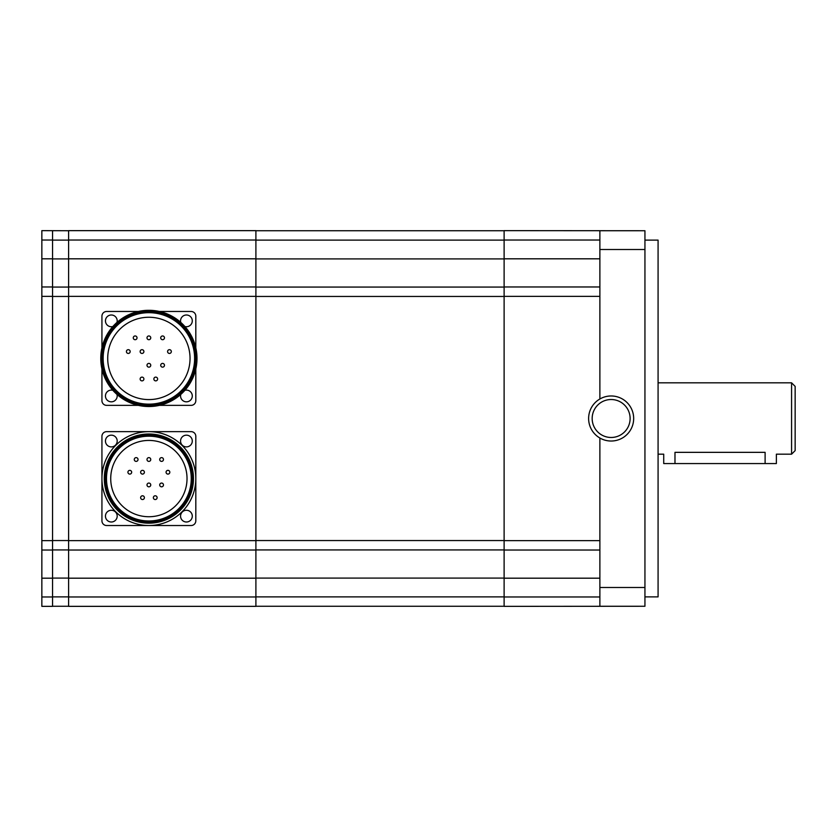 <?xml version="1.0" encoding="UTF-8"?>
<svg xmlns="http://www.w3.org/2000/svg" width="837" height="837" viewBox="0 0 837 837"><rect width="100%" height="100%" fill="white"/><g stroke="black" fill="none" stroke-linecap="round" stroke-linejoin="round"><path stroke-width="1.26" d="M143.891 351.55A1.873 1.873 0 0 0 142.018 349.678A1.873 1.873 0 0 0 140.135 351.55A1.873 1.873 0 0 0 142.018 353.434A1.873 1.873 0 0 0 143.891 351.55M130.174 351.55A1.873 1.873 0 0 0 128.291 349.678A1.873 1.873 0 0 0 126.418 351.55A1.873 1.873 0 0 0 128.291 353.434A1.873 1.873 0 0 0 130.174 351.55M171.334 351.55A1.873 1.873 0 0 0 169.461 349.678A1.873 1.873 0 0 0 167.578 351.55A1.873 1.873 0 0 0 169.461 353.434A1.873 1.873 0 0 0 171.334 351.55M164.47 337.834A1.873 1.873 0 0 0 162.598 335.961A1.873 1.873 0 0 0 160.714 337.834A1.873 1.873 0 0 0 162.598 339.707A1.873 1.873 0 0 0 164.47 337.834M150.754 337.834A1.873 1.873 0 0 0 148.871 335.961A1.873 1.873 0 0 0 146.998 337.834A1.873 1.873 0 0 0 148.871 339.707A1.873 1.873 0 0 0 150.754 337.834M137.027 337.834A1.873 1.873 0 0 0 135.155 335.961A1.873 1.873 0 0 0 133.271 337.834A1.873 1.873 0 0 0 135.155 339.707A1.873 1.873 0 0 0 137.027 337.834M164.47 365.277A1.873 1.873 0 0 0 162.598 363.404A1.873 1.873 0 0 0 160.714 365.277A1.873 1.873 0 0 0 162.598 367.15A1.873 1.873 0 0 0 164.47 365.277M150.754 365.277A1.873 1.873 0 0 0 148.871 363.404A1.873 1.873 0 0 0 146.998 365.277A1.873 1.873 0 0 0 148.871 367.15A1.873 1.873 0 0 0 150.754 365.277M157.618 378.994A1.873 1.873 0 0 0 155.734 377.121A1.873 1.873 0 0 0 153.862 378.994A1.873 1.873 0 0 0 155.734 380.877A1.873 1.873 0 0 0 157.618 378.994M143.891 378.994A1.873 1.873 0 0 0 142.018 377.121A1.873 1.873 0 0 0 140.135 378.994A1.873 1.873 0 0 0 142.018 380.877A1.873 1.873 0 0 0 143.891 378.994M144.393 472.225A1.873 1.873 0 0 0 142.52 470.352A1.873 1.873 0 0 0 140.637 472.225A1.873 1.873 0 0 0 142.52 474.098A1.873 1.873 0 0 0 144.393 472.225M131.671 472.225A1.873 1.873 0 0 0 129.798 470.352A1.873 1.873 0 0 0 127.925 472.225A1.873 1.873 0 0 0 129.798 474.098A1.873 1.873 0 0 0 131.671 472.225M169.827 472.225A1.873 1.873 0 0 0 167.955 470.352A1.873 1.873 0 0 0 166.071 472.225A1.873 1.873 0 0 0 167.955 474.098A1.873 1.873 0 0 0 169.827 472.225M163.466 459.503A1.873 1.873 0 0 0 161.593 457.63A1.873 1.873 0 0 0 159.71 459.503A1.873 1.873 0 0 0 161.593 461.386A1.873 1.873 0 0 0 163.466 459.503M150.754 459.503A1.873 1.873 0 0 0 148.871 457.63A1.873 1.873 0 0 0 146.998 459.503A1.873 1.873 0 0 0 148.871 461.386A1.873 1.873 0 0 0 150.754 459.503M138.032 459.503A1.873 1.873 0 0 0 136.159 457.63A1.873 1.873 0 0 0 134.276 459.503A1.873 1.873 0 0 0 136.159 461.386A1.873 1.873 0 0 0 138.032 459.503M163.466 484.947A1.873 1.873 0 0 0 161.593 483.064A1.873 1.873 0 0 0 159.71 484.947A1.873 1.873 0 0 0 161.593 486.82A1.873 1.873 0 0 0 163.466 484.947M150.754 484.947A1.873 1.873 0 0 0 148.871 483.064A1.873 1.873 0 0 0 146.998 484.947A1.873 1.873 0 0 0 148.871 486.82A1.873 1.873 0 0 0 150.754 484.947M157.115 497.659A1.873 1.873 0 0 0 155.232 495.786A1.873 1.873 0 0 0 153.359 497.659A1.873 1.873 0 0 0 155.232 499.543A1.873 1.873 0 0 0 157.115 497.659M144.393 497.659A1.873 1.873 0 0 0 142.52 495.786A1.873 1.873 0 0 0 140.637 497.659A1.873 1.873 0 0 0 142.52 499.543A1.873 1.873 0 0 0 144.393 497.659M107.711 358.414A41.159 41.159 0 0 1 148.871 317.254A41.159 41.159 0 0 1 190.041 358.414A41.159 41.159 0 0 1 148.871 399.584A41.159 41.159 0 0 1 107.711 358.414M110.725 478.586A38.157 38.157 0 0 1 148.871 440.429A38.157 38.157 0 0 1 187.028 478.586A38.157 38.157 0 0 1 148.871 516.732A38.157 38.157 0 0 1 110.725 478.586M194.613 358.414A45.742 45.742 0 0 1 148.871 404.156A45.742 45.742 0 0 1 103.139 358.414A45.742 45.742 0 0 1 148.871 312.682A45.742 45.742 0 0 1 194.613 358.414M191.265 478.586A42.394 42.394 0 0 1 148.871 520.98A42.394 42.394 0 0 1 106.487 478.586A42.394 42.394 0 0 1 148.871 436.192A42.394 42.394 0 0 1 191.265 478.586M195.816 358.414A46.945 46.945 0 0 1 148.871 405.359A46.945 46.945 0 0 1 101.936 358.414A46.945 46.945 0 0 1 148.871 311.479A46.945 46.945 0 0 1 195.816 358.414M192.353 478.586A43.482 43.482 0 0 1 148.871 522.058A43.482 43.482 0 0 1 105.399 478.586A43.482 43.482 0 0 1 148.871 435.104A43.482 43.482 0 0 1 192.353 478.586M196.988 358.414A48.117 48.117 0 0 1 148.871 406.531A48.117 48.117 0 0 1 100.764 358.414A48.117 48.117 0 0 1 148.871 310.307A48.117 48.117 0 0 1 196.988 358.414M193.473 478.586A44.591 44.591 0 0 1 148.871 523.177A44.591 44.591 0 0 1 104.28 478.586A44.591 44.591 0 0 1 148.871 433.995A44.591 44.591 0 0 1 193.473 478.586M41.85 550.024L52.553 550.024L52.553 606.354L41.85 606.354L41.85 230.646L68.603 230.74M116.992 322.381A5.869 5.869 0 0 0 111.321 314.994A5.869 5.869 0 0 0 105.452 320.864A5.869 5.869 0 0 0 112.838 326.535M112.838 390.304A5.869 5.869 0 0 0 105.452 395.964A5.869 5.869 0 0 0 111.321 401.833A5.869 5.869 0 0 0 116.992 394.447M180.761 394.447A5.869 5.869 0 0 0 186.431 401.833A5.869 5.869 0 0 0 192.29 395.964A5.869 5.869 0 0 0 184.904 390.304M184.904 326.535A5.869 5.869 0 0 0 192.29 320.864A5.869 5.869 0 0 0 186.431 314.994A5.869 5.869 0 0 0 180.761 322.381M117.19 441.036A5.869 5.869 0 0 0 111.321 435.167A5.869 5.869 0 0 0 105.452 441.036A5.869 5.869 0 0 0 111.321 446.895A5.869 5.869 0 0 0 117.19 441.036M117.19 516.136A5.869 5.869 0 0 0 111.321 510.267A5.869 5.869 0 0 0 105.452 516.136A5.869 5.869 0 0 0 111.321 522.006A5.869 5.869 0 0 0 117.19 516.136M192.29 516.136A5.869 5.869 0 0 0 186.431 510.267A5.869 5.869 0 0 0 180.562 516.136A5.869 5.869 0 0 0 186.431 522.006A5.869 5.869 0 0 0 192.29 516.136M195.816 478.586A46.945 46.945 0 0 1 148.871 525.521A46.945 46.945 0 0 1 101.936 478.586A46.945 46.945 0 0 1 148.871 431.641A46.945 46.945 0 0 1 195.816 478.586L195.816 520.834A4.698 4.698 0 0 1 191.118 525.521L106.623 525.521A4.698 4.698 0 0 1 101.936 520.834L101.936 436.339A4.698 4.698 0 0 1 106.623 431.641L191.118 431.641A4.698 4.698 0 0 1 195.816 436.339L195.816 478.586M192.29 441.036A5.869 5.869 0 0 0 186.431 435.167A5.869 5.869 0 0 0 180.562 441.036A5.869 5.869 0 0 0 186.431 446.895A5.869 5.869 0 0 0 192.29 441.036M52.553 550.024L52.553 230.74M41.85 286.976L52.553 286.976M658.081 454.177L663.72 454.177L663.72 463.562L776.37 463.562L776.37 454.177L791.582 454.177L791.582 382.823L658.081 382.823M791.582 454.177L795.15 450.609L795.15 386.391L791.582 382.823M101.936 347.857L101.936 316.166A4.698 4.698 0 0 1 106.623 311.479L138.314 311.479M138.314 405.359L106.623 405.359A4.698 4.698 0 0 1 101.936 400.661L101.936 368.981M195.816 368.981L195.816 400.661A4.698 4.698 0 0 1 191.118 405.359L159.438 405.359M159.438 311.479L191.118 311.479A4.698 4.698 0 0 1 195.816 316.166L195.816 347.857M52.553 606.26L68.603 606.26M52.553 549.93L68.603 549.93M52.553 287.07L68.603 287.07M674.978 463.562L674.978 452.346C660.456 454.345 660.456 454.345 674.978 452.346L765.112 452.346C779.634 454.345 779.634 454.345 765.112 452.346L765.112 463.562M68.603 606.354L68.603 230.646L255.902 230.646L255.902 606.354L68.603 606.354M68.603 550.024L255.902 550.024M68.603 286.976L255.902 286.976M255.902 606.26L504.115 606.26M255.902 549.93L504.115 549.93M255.902 287.07L504.115 287.07M255.902 230.74L504.115 230.74M630.115 418.5A18.979 18.979 0 0 1 611.146 437.479A18.979 18.979 0 0 1 592.167 418.5A18.979 18.979 0 0 1 611.146 399.521A18.979 18.979 0 0 1 630.115 418.5M644.94 230.74L504.115 230.646L504.115 606.354L644.94 606.26L644.94 230.74L599.878 230.74L599.878 398.987A22.536 22.536 0 0 1 633.672 418.5A22.536 22.536 0 0 1 599.878 438.013A22.536 22.536 0 0 1 599.878 398.987M599.878 438.013L599.878 606.26L644.94 606.26M599.878 286.976L504.115 286.976M599.878 550.024L504.115 550.024M644.94 240.125L658.081 240.125L658.081 596.875L644.94 596.875M41.85 578.189L52.553 578.189M41.85 596.969L52.553 596.969M41.85 540.639L52.553 540.639M41.85 296.361L52.553 296.361M41.85 258.811L52.553 258.811M41.85 240.031L52.553 240.031M52.553 596.875L68.603 596.875M52.553 578.095L68.603 578.095M52.553 540.545L68.603 540.545M52.553 296.455L68.603 296.455M52.553 258.905L68.603 258.905M52.553 240.125L68.603 240.125M68.603 596.969L255.902 596.969M68.603 578.189L255.902 578.189M68.603 540.639L255.902 540.639M68.603 296.361L255.902 296.361M68.603 258.811L255.902 258.811M68.603 240.031L255.902 240.031M255.902 596.875L504.115 596.875M255.902 578.095L504.115 578.095M255.902 540.545L504.115 540.545M255.902 296.455L504.115 296.455M255.902 258.905L504.115 258.905M255.902 240.125L504.115 240.125M599.878 296.361L504.115 296.361M599.878 540.639L504.115 540.639M599.878 258.811L504.115 258.811M599.878 240.031L504.115 240.031M599.878 596.969L504.115 596.969M599.878 578.189L504.115 578.189M599.878 587.49L644.94 587.49M599.878 249.51L644.94 249.51"/></g></svg>
